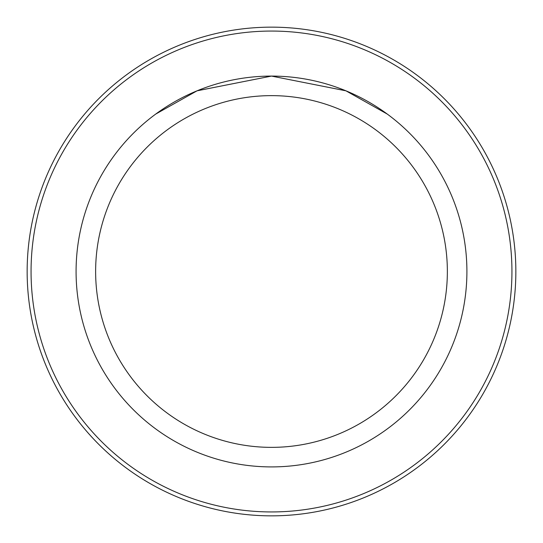 <?xml version="1.0" encoding="UTF-8"?>
<svg xmlns="http://www.w3.org/2000/svg" width="543" height="543" viewBox="0 0 543 543"><rect width="100%" height="100%" fill="white"/><g stroke="black" fill="none" stroke-linecap="round" stroke-linejoin="round"><path stroke-width="0.81" d="M31.06 271.5A240.44 240.44 0 0 0 391.72 479.727A240.44 240.44 0 0 0 391.72 63.273A240.44 240.44 0 0 0 31.06 271.5M27.15 271.5A244.35 244.35 0 0 1 393.675 59.886A244.35 244.35 0 0 1 393.675 483.114A244.35 244.35 0 0 1 27.15 271.5M76.081 271.5A195.419 195.419 0 0 1 369.206 102.267A195.419 195.419 0 0 1 369.206 440.733A195.419 195.419 0 0 1 76.081 271.5M95.629 271.5A175.871 175.871 0 0 1 359.432 119.195A175.871 175.871 0 0 1 359.432 423.805A175.871 175.871 0 0 1 95.629 271.5M387.281 114.078L345.952 90.824L271.514 76.081L197.102 90.796L155.719 114.078L197.048 90.824L271.486 76.081L345.898 90.796L387.281 114.078"/></g></svg>
